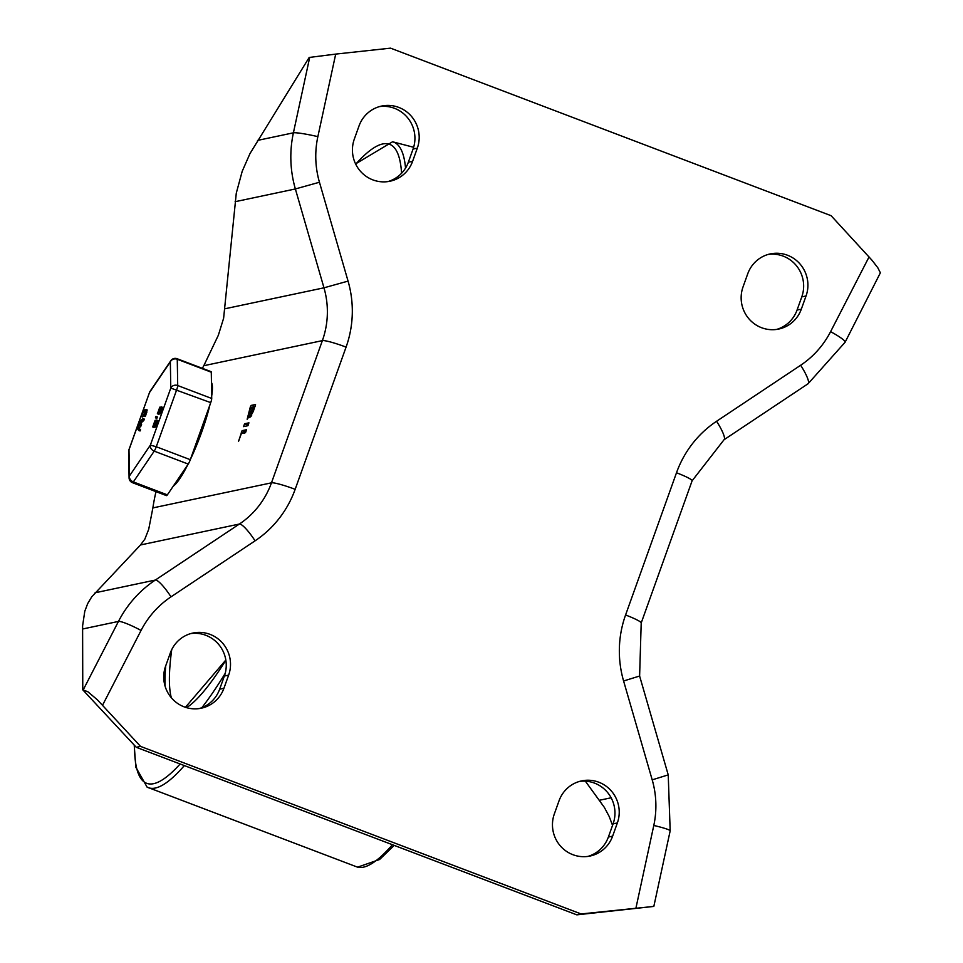 <?xml version="1.0" encoding="UTF-8"?>
<svg xmlns="http://www.w3.org/2000/svg" width="963" height="963" viewBox="0 0 963 963"><rect width="100%" height="100%" fill="white"/><g stroke="black" fill="none" stroke-linecap="round" stroke-linejoin="round"><path stroke-width="1.44" d="M223.922 688.292A31.683 30.997 -101.9 0 1 201.315 708.202A31.683 30.997 -101.9 0 1 171.378 697.802A31.683 30.997 -101.9 0 1 165.612 666.119L170.331 652.95A31.683 30.997 -101.9 0 1 192.925 633.04A31.683 30.997 -101.9 0 1 222.862 643.44A31.683 30.997 -101.9 0 1 228.64 675.123L223.922 688.292L219.66 689.195A31.683 30.997 -101.9 0 1 199.172 708.575M190.806 633.57A31.683 30.997 -101.9 0 1 224.379 676.026L219.66 689.195M612.637 836.137A31.683 30.997 -101.9 0 1 590.042 856.035A31.683 30.997 -101.9 0 1 560.105 845.634A31.683 30.997 -101.9 0 1 554.327 813.964L559.046 800.783A31.683 30.997 -101.9 0 1 581.652 780.885A31.683 30.997 -101.9 0 1 611.589 791.273A31.683 30.997 -101.9 0 1 617.355 822.956L612.637 836.137L608.375 837.04A31.683 30.997 -101.9 0 1 587.899 856.408M579.533 781.402A31.683 30.997 -101.9 0 1 613.094 823.859L608.375 837.04M359.018 125.96A31.683 30.997 -101.9 0 1 381.613 106.062A31.683 30.997 -101.9 0 1 411.55 116.463A31.683 30.997 -101.9 0 1 417.316 148.146L412.609 161.315A31.683 30.997 -101.9 0 1 390.003 181.225A31.683 30.997 -101.9 0 1 360.066 170.824A31.683 30.997 -101.9 0 1 354.3 139.141L359.018 125.96M379.494 106.592A31.683 30.997 -101.9 0 1 413.067 149.036L408.348 162.217A31.683 30.997 -101.9 0 1 387.86 181.598M747.733 273.805A31.683 30.997 -101.9 0 1 770.34 253.895A31.683 30.997 -101.9 0 1 800.277 264.295A31.683 30.997 -101.9 0 1 806.043 295.978L801.324 309.147A31.683 30.997 -101.9 0 1 778.73 329.057A31.683 30.997 -101.9 0 1 748.793 318.657A31.683 30.997 -101.9 0 1 743.015 286.974L747.733 273.805M768.221 254.425A31.683 30.997 -101.9 0 1 801.782 296.881L797.063 310.05A31.683 30.997 -101.9 0 1 776.575 329.43M155.982 491.624A107.062 18.682 -69.2 0 0 152.876 507.91L148.711 529.289L144.835 539.16L140.502 544.962L91.762 596.783L87.693 603.584L84.78 611.288L82.601 625.866L82.77 689.833L87.862 691.747L97.383 699.812L140.55 746.397L581.098 913.947L576.837 914.85L653.829 906.424L581.098 913.947M102.584 705.157L141.055 630.452A91.509 89.547 -101.9 0 1 171.005 596.843L255.075 540.833A105.593 103.318 78.1 0 0 295.16 489.324L346.078 347.113A105.593 103.318 78.1 0 0 348.064 281.112L319.451 182.248A91.509 89.547 -101.9 0 1 317.862 136.638L335.702 54.097L309.195 57.455L249.995 153.574L242.207 171.282L236.284 193.166L223.621 318.235L218.324 335.305L203.795 365.711A107.062 18.682 -69.2 0 0 202.362 368.335M869.059 256.94L830.6 331.645A21.114 2.793 -152.8 0 1 845.117 342.214L880.375 272.794L877.799 267.738L871.984 260.227L831.105 215.7L390.557 48.15L335.702 54.097M140.55 746.397L136.289 747.3L82.77 689.833M585.36 781.174L604.343 807.391L609.182 816.455L612.552 825.387M252.234 407.831L250.428 408.216L248.237 416.389L252.739 408.023M254.172 407.421L252.848 407.698L250.849 414.8L254.665 407.614M249.706 415.775L247.154 419.242L250.332 406.916L251.15 405.411L255.544 404.496L253.281 411.478L249.754 417.665L249.706 415.775L251.09 416.305M253.57 408.143L255.063 406.506M243.555 426.633L244.578 423.768L248.936 422.841L247.912 425.706L243.519 426.621M247.262 425.839L248.466 424.852M238.595 441.174L242.11 430.654L246.468 429.739L245.445 432.604L241.388 433.458L238.619 441.174M244.53 433.386L245.998 431.749M136.289 747.3L576.837 914.85M225.198 673.378A288.611 50.365 110.8 0 1 201.857 707.661A288.611 50.365 110.8 0 0 225.198 673.378M211.282 372.2A5.284 0.927 -69.2 0 0 211.09 371.658L177.084 358.718A5.284 5.284 0 0 0 170.836 360.692A5.284 4.189 34.1 0 0 170.343 361.811L170.788 388.077L150.36 445.123A5.284 4.189 34.1 0 0 154.212 451.141L188.23 464.07A5.284 0.927 -69.2 0 0 190.301 459.688L210.716 402.63A5.284 0.927 -69.2 0 0 211.716 398.465L211.282 372.2L177.264 359.259A5.284 0.927 -69.2 0 0 177.084 358.718M167.369 494.85L133.351 481.921A5.284 4.189 -145.9 0 1 129.499 475.903A5.284 4.767 179 0 0 129.078 477.841A5.284 5.284 0 0 0 132.473 482.68L166.491 495.62A5.284 0.927 -69.2 0 0 167.369 494.85L188.23 464.07M156.74 418.315L155.428 417.822L156.885 418.279L157.378 416.967L156.078 416.473L155.452 417.822L155.922 416.498L157.354 416.967M156.018 421.349L154.61 425.297L156.066 421.349M155.139 426.284L154.297 427.355L152.72 426.922L155.079 420.337L155.452 421.469L156.572 420.037L154.056 426.621L154.044 425.417L152.636 426.91L153.875 427.367M155.356 420.277L155.609 421.168M154.598 421.65L153.189 425.598L155.007 421.806M156.572 420.037L157.872 420.53L155.356 427.103L154.056 426.621M145.882 409.492L144.318 415.306L145.401 410.804L143.704 411.165L141.477 415.896L144.173 409.853L147.231 409.985L145.931 409.492M147.17 409.985L145.618 415.787L144.041 415.366M145.377 411.586L143.066 416.329L141.477 415.896M142.969 418.64L142.56 419.916L143.86 420.41L141.043 422.974L141.152 425.839L139.25 427.981L140.369 430.425L138.756 430.485L137.119 428.379L139.575 424.827L139.466 421.818L143.018 418.616L144.318 419.11L143.86 420.41M143.042 418.676L144.257 419.134M142.56 419.916L139.755 422.48L141.043 422.974M139.755 422.48L140.297 424.105L137.962 427.488L139.25 427.981M137.962 427.488L140.55 429.667M139.25 429.173L138.732 430.473L140.044 430.979M140.02 430.967L140.369 430.425L138.732 430.473M159.605 408.42L157.908 412.429L159.605 408.42M159.858 413.115L159.015 414.174L157.438 413.741L159.798 407.156L160.171 408.3L161.29 406.855L158.775 413.44L158.763 412.248L157.354 413.741L158.594 414.186M160.075 407.096L160.327 407.987M160.737 408.18L159.328 412.128L160.737 408.18M161.29 406.855L162.578 407.349L160.075 413.934L158.775 413.44M173.292 486.122A56.311 9.823 -69.2 0 0 187.785 464.732M190.385 459.435A56.311 9.823 -69.2 0 0 209.898 404.954M211.679 395.998A56.311 9.823 -69.2 0 0 211.451 382.516M211.716 398.465L177.71 385.537A5.284 4.767 179 0 0 170.788 388.077L210.716 402.63M149.409 392.772L128.946 449.697A5.284 5.284 0 0 0 128.633 451.563A5.284 4.767 -1 0 1 129.054 449.625L149.482 392.579L170.343 361.811A5.284 4.767 -1 0 1 177.264 359.259L177.71 385.537A5.284 0.927 -69.2 0 1 176.711 389.702L156.283 446.748L150.36 445.123L129.499 475.903L128.982 449.805M149.373 392.651L149.482 392.579A5.284 4.189 -145.9 0 1 149.975 391.472A5.284 5.284 0 0 0 149.373 392.651M228.64 675.123L224.379 676.026M617.355 822.956L613.094 823.859M417.316 148.146L413.067 149.036M412.609 161.315L408.348 162.217M806.043 295.978L801.782 296.881M801.324 309.147L797.063 310.05M171.005 596.843A21.114 4.057 -123.7 0 0 155.332 580.051A112.635 110.215 78.1 0 0 118.461 621.424L83.287 689.725M140.502 544.962L239.39 524.041L155.332 580.051L95.096 592.787M82.565 629.008L118.461 621.424A21.114 2.793 -152.8 0 1 141.055 630.452M317.862 136.638A21.114 1.818 -167.8 0 0 293.402 132.822A112.635 110.215 78.1 0 0 295.364 188.953L323.977 287.817L225.089 308.738M309.713 57.347L293.402 132.822L257.506 140.417M235.128 201.7L295.364 188.953L319.451 182.248M203.795 365.711L322.376 340.625L271.47 482.836L152.876 507.91M348.064 281.112L323.977 287.817A84.467 82.662 -101.9 0 1 322.376 340.625A21.114 2.323 -160.3 0 1 346.078 347.113M295.16 489.324A21.114 2.323 -160.3 0 0 271.47 482.836A84.467 82.662 -101.9 0 1 239.39 524.041A21.114 4.057 -123.7 0 1 255.075 540.833M845.117 342.214L808.101 383.731A21.114 4.057 -123.7 0 0 800.65 365.254L716.58 421.264A105.593 103.318 78.1 0 0 676.495 472.773L625.577 614.984A105.593 103.318 78.1 0 0 623.591 680.985L652.204 779.849A91.509 89.547 -101.9 0 1 653.793 825.46L635.953 908.001M808.101 383.731L724.032 439.742A21.114 4.057 -123.7 0 0 716.58 421.264M724.032 439.742L692.108 480.802L641.202 623.001A21.114 2.323 -160.3 0 0 625.577 614.984M692.108 480.802A21.114 2.323 -160.3 0 0 676.495 472.773M641.202 623.001L639.613 676.026L668.226 774.878L652.204 779.849M639.613 676.026L623.591 680.985M668.226 774.878L670.176 830.828A21.114 1.818 -167.8 0 0 653.793 825.46M611.132 797.785L599.504 800.241M250.332 406.916L252.8 407.855M251.15 405.411L254.388 406.651M244.578 423.768L247.816 424.996M241.292 432.158L243.531 433.001M242.11 430.654L245.348 431.893M830.6 331.645A91.509 89.547 -101.9 0 1 800.65 365.254M392.423 844.72A345.308 60.248 110.8 0 1 357.562 867.169L379.603 859.502L394.216 845.394M392.579 141.79A345.308 60.248 110.8 0 1 405.543 168.068M184.342 765.585A345.308 60.248 110.8 0 1 147.11 787.132L357.562 867.169M355.72 164.179A341.805 59.646 110.8 0 1 401.571 173.244M180.129 763.972A341.805 59.646 110.8 0 1 134.471 745.338M225.86 660.221A263.742 46.019 110.8 0 1 186.545 707.649M165.118 686.282A263.742 46.019 110.8 0 1 165.72 665.83M171.318 697.718A260.227 45.405 110.8 0 1 171.727 649.64M155.597 417.786L156.885 418.279M152.997 426.862L154.297 427.355M145.497 412.008L146.797 412.501M142.945 412.549L144.245 413.043M143.704 411.165L144.992 411.658M140.297 424.105L141.585 424.599M139.852 425.345L141.152 425.839M157.715 413.681L159.015 414.174M190.301 459.688L156.283 446.748A5.284 0.927 -69.2 0 1 154.212 451.141L133.351 481.921A5.284 0.927 -69.2 0 1 132.473 482.68M670.176 830.828L653.829 906.424M248.237 416.389L249.224 416.762M250.849 414.8L251.728 415.137M355.588 163.903L392.555 141.778L413.633 147.279M147.11 787.144L135.819 767.186L134.206 745.037M225.824 660.04L185.414 707.299M155.44 420.277L156.728 420.771M141.368 416.534L142.668 417.027M143.932 415.992L145.22 416.485M160.147 407.096L161.447 407.59M170.836 360.692L149.975 391.472M128.633 451.563L129.078 477.841"/></g></svg>

